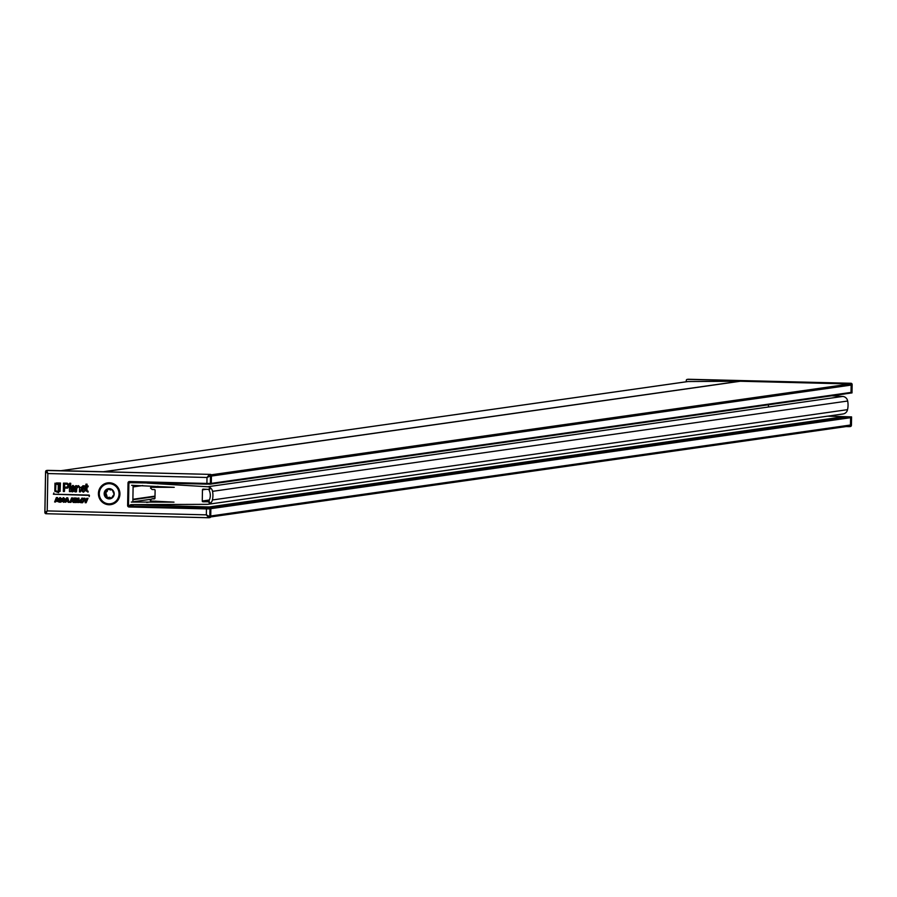 <?xml version="1.0" encoding="UTF-8"?>
<svg xmlns="http://www.w3.org/2000/svg" width="897" height="897" viewBox="0 0 897 897"><rect width="100%" height="100%" fill="white"/><g stroke="black" fill="none" stroke-linecap="round" stroke-linejoin="round"><path stroke-width="1.35" d="M687.528 381.617A1.828 1.794 81.9 0 1 687.999 381.55L739.79 381.236A18.332 17.918 81.9 0 1 740.328 381.247L850.098 383.961A1.099 1.076 81.9 0 1 851.152 385.082L851.029 392.415A0.729 0.718 81.9 0 1 850.3 393.133L210.806 484.066M851.152 385.082L211.434 476.06L211.3 483.382L851.029 392.415M850.412 393.121L210.694 484.1A0.729 0.718 -98.1 0 1 210.571 484.1L210.089 484.088M847.497 416.926A0.729 0.718 81.9 0 1 847.732 416.892L849.885 416.948A0.729 0.718 81.9 0 1 850.591 417.688L850.457 425.021A1.099 1.076 81.9 0 1 849.369 426.097L210.649 516.919M847.732 416.892L208.003 507.859L849.885 416.948M850.591 417.688L210.862 508.666L210.739 515.988L850.457 425.021M210.694 484.1A0.729 0.718 -98.1 0 0 211.3 483.382M210.862 508.666A0.729 0.718 -98.1 0 0 210.156 507.915M155.013 496.119L132.902 499.27M155.002 496.602L132.891 499.741M130.57 504.697L209.259 506.962L209.236 507.68M827.673 416.163L844.38 416.645L209.259 506.962M851.522 416.926L850.603 417.049L850.446 425.57L851.365 425.436L851.578 416.903L844.38 416.645L844.369 417.363M209.651 484.145A0.729 0.718 -98.1 0 0 209.775 484.133L131.22 482.62M844.772 393.929L209.651 484.245M142.724 485.557L133.115 486.925M768.337 404.794A12.278 12.009 81.9 0 1 768.471 406.857M203.193 489.123A0.729 0.718 -98.1 0 0 202.464 489.84L202.262 501.008A0.729 0.718 81.9 0 0 202.991 501.759L208.205 501.748L209.136 502.623L209.618 502.085L208.777 501.3A11.941 11.672 81.9 0 0 208.967 489.874L209.976 489.022L209.517 488.461L208.418 489.403L203.204 489.134A0.729 0.718 -98.1 0 0 203.193 489.123M157.939 486.331L151.1 487.295A0.729 0.718 81.9 0 0 150.494 488.013L152.12 489.515L154.407 489.571A0.729 0.718 -98.1 0 1 155.114 490.323L154.968 498.194A0.729 0.718 81.9 0 1 154.239 498.9L151.873 498.855L150.27 500.268A0.729 0.718 81.9 0 0 150.976 501.019L173.996 502.141L131.276 502.062M151.1 487.295A0.729 0.718 81.9 0 1 151.223 487.295L174.253 487.318L131.646 485.288M148.027 482.967L131.68 482.721M147.097 483.102L207.599 486.757A5.494 5.371 81.9 0 1 212.544 491.343A20.351 19.891 81.9 0 1 212.398 499.977A5.494 5.371 81.9 0 1 207.308 504.338L131.231 504.619M831.754 395.779L842.72 396.44L207.599 486.757M842.72 396.44A5.494 5.371 81.9 0 1 847.665 401.026L212.544 491.343M847.665 401.026A20.351 19.891 81.9 0 1 847.53 409.66L212.398 499.977M847.53 409.66A5.494 5.371 81.9 0 1 843.034 413.977L207.902 504.293M155.82 501.143L146.693 502.443M209.113 501.614L208.205 501.748M209.752 489.213L208.418 489.403M847.127 416.97L844.369 416.903M850.648 393.043L851.937 392.92L852.083 384.521M851.163 384.533A1.099 1.076 -98.1 0 0 850.109 383.411L851.051 383.277A1.099 1.076 -98.1 0 1 852.083 384.409L851.163 384.533L851.018 393.054M850.109 383.411L687.371 379.386A1.099 1.076 -98.1 0 0 686.272 380.463L686.25 381.774M850.446 425.57A1.099 1.076 -98.1 0 1 849.358 426.647L846.163 426.568M852.004 392.908L852.15 384.432L851.074 383.288M687.943 379.308A1.099 1.076 -98.1 0 1 688.111 379.263A1.099 1.076 -98.1 0 0 688.111 379.263A1.099 1.076 -98.1 0 1 688.291 379.252L851.051 383.277L687.371 379.386M849.694 426.591L850.278 426.512A1.099 1.076 -98.1 0 0 851.365 425.436L851.376 425.234M109.378 482.765A10.999 10.753 81.9 0 1 119.929 494.023A10.999 10.753 81.9 0 1 108.986 504.753A10.999 10.753 81.9 0 1 98.423 493.496A10.999 10.753 81.9 0 1 109.378 482.765M47.306 470.409A1.099 1.076 81.9 0 1 47.642 470.353L46.722 470.488L47.855 473.549L47.205 510.92L206.355 514.856L206.456 508.902L129.033 506.984L129.202 506.233L206.624 508.151L210.156 508.005L206.568 507.915L209.102 507.556M47.474 470.364L45.635 471.564A1.099 1.076 81.9 0 1 46.722 470.488L210.38 474.39L47.642 470.353M210.38 474.39A1.099 1.076 81.9 0 1 211.445 475.511L207.005 477.484L47.855 473.549L45.635 471.564M129.605 482.238A0.729 0.718 -98.1 0 0 129.504 482.25L207.039 484.156L129.617 482.238L129.482 481.532L206.904 483.438L207.005 477.484L209.461 474.513A1.099 1.076 81.9 0 1 210.515 475.645L210.38 483.427L211.3 483.292L211.445 475.511M211.3 483.292A0.729 0.718 81.9 0 1 210.571 484.01L209.887 484.111M210.156 508.005A0.729 0.718 81.9 0 1 210.862 508.756L209.943 508.891L209.808 516.672L206.355 514.856L208.709 517.748L45.949 513.723L47.205 510.92L44.85 512.568L45.949 513.723L208.878 517.737A1.099 1.076 81.9 0 1 208.709 517.748M210.728 516.537A1.099 1.076 81.9 0 1 209.808 517.603L208.889 517.737A1.099 1.076 81.9 0 0 209.808 516.672L210.728 516.537L210.862 508.756M209.808 517.603A1.099 1.076 81.9 0 1 209.629 517.614L209.057 517.692M88.018 498.317L86.751 498.317L85.72 500.044L84.923 498.239L83.645 498.239L85.204 500.997L85.17 502.724L86.134 502.746L88.018 498.317L86.751 498.317M85.82 499.864L84.923 498.239M82.3 502.724L84.475 500.47L84.273 499.36M84.004 498.867L81.874 498.115M82.602 502.712L84.284 500.492L81.975 498.093M82.378 498.07L80.012 500.391L80.36 501.782L78.734 501.737L78.801 498.127L77.848 498.104L77.77 502.544L80.741 502.242M80.338 501.748L78.925 501.715L78.992 498.093L77.848 498.104M76.29 502.477L77.837 501.221L77.064 500.078L77.669 499.169L76.301 498.026L74.059 498.003L73.991 502.118L72.747 497.947L71.569 497.947L69.843 502.354L71.009 502.342L71.356 501.401M76.559 502.466L77.647 501.255L77.064 500.078M74.003 501.569L72.747 497.947M63.732 502.264L65.212 501.771L63.732 502.264M60.761 502.174L61.871 501.423L65.829 502.253L66.367 501.266M60.368 502.185L62.061 501.401M65.829 502.253L66.187 501.266L67.813 501.3L68.127 502.309L69.114 502.331L67.567 497.846L66.58 497.824L65.369 500.918L62.812 498.889L65.257 499.113L63.541 497.644L61.893 498.911L60.177 497.555L58.529 498.867L61.086 500.918L60.222 501.457L58.361 500.593L57.33 497.588L56.354 497.566L54.627 501.972L55.592 501.995L55.95 501.019L59.011 501.894M55.592 501.995L56.13 501.019M61.276 500.896L60.424 501.434L58.552 500.56L57.52 497.566L56.354 497.566M62.084 498.878L59.92 497.566M65.257 499.113L63.283 497.644M65.559 500.885L63.003 498.855L63.676 498.373M69.114 502.331L67.757 497.813L66.58 497.824M89.151 495.077L53.865 494.202L53.887 492.98L53.394 494.225L88.96 495.391L89.218 496.613L89.151 495.077L53.865 494.202M58.641 492.655L58.776 484.548L54.964 483.169L54.829 491.264L58.641 492.655M60.447 483.012L56.421 482.945L59.359 484.088L59.224 491.377L60.11 491.399L60.447 483.012L60.11 491.399M87.917 492.083L86.762 490.637L86.83 486.88L88.007 486.914L88.018 486.028L86.841 486.006L86.874 484.189L85.899 484.167L85.865 485.972L83.208 485.77L80.506 487.89L78.51 485.658L76.57 486.712L76.559 485.748L75.64 485.726L75.505 491.04L75.258 487.239L73.061 485.524L70.515 487.486L72.993 486.398L74.294 487.441L70.437 489.246L70.538 483.292L69.562 483.27L69.529 485.344L67.073 483.203L63.485 483.113L63.339 491.478L64.427 491.5L64.494 488.08L66.983 488.147L69.517 486.129L69.417 491.623L70.392 491.657L70.403 490.906L72.175 491.836L74.272 490.951L75.079 491.904L76.514 491.803L76.57 488.383L78.353 486.533L79.541 487.777L79.463 491.881L80.438 491.904L80.472 489.829L83.163 492.105L85.731 490.11L83.208 491.231L81.403 489.19L85.809 489.302L85.787 490.704L88.108 492.061L88.119 491.175L86.953 490.614L87.02 486.88M83.656 491.197L81.593 489.168M85.731 490.11L84.766 490.087M83.791 492.061L83.163 492.105M83.354 492.083L85.921 490.087M80.438 491.904L80.652 490.435M76.514 491.803L76.761 488.36L78.544 486.499M75.281 491.881L75.931 491.758L75.281 491.881M72.792 491.791L72.175 491.836M72.365 491.814L74.462 490.928M67.701 488.103L66.983 488.147M67.185 488.114L69.708 486.107M64.427 491.5L64.685 488.091M69.719 485.311L67.264 483.18L63.485 483.113M70.672 486.757L70.728 483.259L69.562 483.27M70.628 488.966L70.65 487.486M73.397 488.125L72.612 488.226M71.491 487.508L73.184 486.365M75.696 491.018L75.449 487.217L72.466 485.546M76.738 486.443L76.75 485.726L75.64 485.726M80.696 487.856L78.162 485.669M85.047 486.365L82.849 485.782M85.865 485.95L84.856 485.95M88.007 486.914L88.209 486.006L87.031 485.972L87.065 484.156L85.899 484.167M60.256 483.035L56.421 482.945M55.592 490.771L55.715 483.752L58.305 484.761L58.182 491.78L55.592 490.771L55.906 483.819M58.182 491.679L55.782 490.749M58.451 492.677L58.776 484.548M58.585 484.582L54.964 483.169M89.218 496.613L89.431 495.368M53.674 494.225L53.887 492.98M63.541 502.298L65.021 501.793M61.086 500.918L60.424 501.434M58.877 502.073L60.177 502.219M66.445 500.548L67.04 498.923L67.578 500.571L66.445 500.548L67.129 499.169M67.567 500.537L66.636 500.515M57.341 500.324L56.208 500.291L56.803 498.676L57.341 500.324L56.399 500.268L56.892 498.923M62.633 500.694L59.46 498.799L60.121 498.317L64.438 501.008L63.586 501.535L62.196 500.649L59.651 498.777L60.312 498.295M64.438 501.008L63.586 501.535L62.824 500.672M64.64 500.975L63.777 501.513M76.873 500.1L77.478 499.192L76.11 498.059L74.059 498.003M72.556 497.97L71.569 497.947M70.818 502.376L71.177 501.389L72.803 501.434L73.117 502.432L76.088 502.499M74.956 501.715L74.978 500.492L76.694 501.176L74.956 501.715L75.169 500.504M76.694 501.176L75.146 501.692M76.884 501.143L76.167 501.715M72.567 500.694L71.435 500.672L72.029 499.057L72.567 500.694L71.625 500.638L72.119 499.304M74.989 499.831L75 498.788L76.548 499.337L74.989 499.831L75.191 498.788M76.548 499.337L75.18 499.797M76.738 499.315L76.144 499.82M80.539 502.612L82.109 502.757M83.331 500.47L82.12 501.939L80.965 500.414L82.176 498.923L83.331 500.47M82.333 501.916L81.156 500.391L82.367 498.889M86.134 502.746L86.157 501.042L87.816 498.351M84.733 498.272L83.645 498.239M85.854 486.858L85.82 488.607L85.237 486.836L85.854 486.858M86.011 488.585L85.428 486.813M74.26 488.618L72.489 488.988L74.26 488.618L74.238 489.639L72.41 490.962L71.278 490.042L72.556 488.977M72.937 490.928L71.468 490.02L74.451 488.596L72.489 488.988M73.251 485.49L72.567 485.535M73.307 488.136L72.287 488.282M75.079 491.904L75.74 491.78M64.506 487.149L64.562 484.077L66.692 484.133L68.452 485.714L66.636 487.206L64.506 487.149L64.752 484.088M67.185 487.172L64.696 487.116M81.414 488.316L83.141 486.645L84.823 488.405L81.414 488.316L83.331 486.623M84.811 488.372L81.605 488.293M112.17 489.661A5.135 5.012 81.9 0 1 114.166 494.382L112.17 489.661L111.015 489.684L112.17 489.661A5.135 5.012 81.9 0 0 107.192 489.033L105.128 492.229M108.044 503.766A10.08 9.856 81.9 0 1 107.763 483.775A10.08 9.856 81.9 0 1 119.043 493.675A10.08 9.856 81.9 0 1 108.044 503.766M113.437 495.256L114.166 494.382A5.135 5.012 81.9 0 1 106.182 497.857A5.135 5.012 81.9 0 1 107.192 489.033L110.892 489.975A1.794 1.76 81.9 0 1 110.533 489.986M108.47 489.358L107.192 489.033M110.376 497.6L107.517 497.813L109.142 497.308A1.794 1.76 81.9 0 1 110.376 497.6M108.212 497.723L106.642 496.512L105.947 496.613L106.182 497.857L107.517 497.813L106.182 497.857M107.562 489.179L107.438 490.648A1.794 1.76 81.9 0 1 106.485 491.948L105.857 492.128L106.205 494.415A1.794 1.76 81.9 0 1 106.844 495.918L106.642 496.512M106.485 491.948L105.263 492.218M111.172 498.485L110.051 498.138L111.172 498.485L113.37 495.267M105.947 496.613L104.198 493.137L105.902 492.128M687.999 381.55L61.119 470.69M103.402 471.732L739.79 381.236M211.21 474.816L850.098 383.961M740.328 381.247L103.895 471.755M206.332 489.291L202.464 489.84M157.995 486.331L151.223 487.295M151.369 499.203L132.857 501.838L151.369 499.192M154.934 498.429L151.952 498.844M208.979 500.907L202.991 501.759M209.405 499.999L202.262 501.008M849.526 426.636L851.432 425.38L851.578 416.903M133.115 505.673L129.202 506.233A0.729 0.718 -98.1 0 1 128.495 505.482L132.408 504.933M129.482 481.532A1.469 1.435 -98.1 0 0 128.013 482.956L128.888 482.956L128.495 505.482L127.621 505.493A1.469 1.435 -98.1 0 0 129.033 506.984M127.621 505.493L128.013 482.956M44.917 512.479L45.624 471.766M45.926 513.712A1.099 1.076 81.9 0 1 44.917 512.591M132.834 502.096L133.126 485.322L132.857 502.096M132.801 482.395L128.888 482.956A0.729 0.718 -98.1 0 1 129.504 482.25M209.236 508.139A0.729 0.718 -98.1 0 1 209.943 508.891L206.456 508.902L206.624 508.151M207.039 484.156L206.904 483.438L210.38 483.427A0.729 0.718 -98.1 0 1 209.775 484.133L210.694 483.999M105.633 494.112L104.927 494.213M107.382 490.042L106.676 490.143M687.764 381.561L61.03 470.69M849.537 426.086L210.649 516.941M207.891 507.87L847.62 416.892M154.934 498.418L151.873 498.855M688.313 379.252L687.192 379.397M45.568 471.62L44.85 512.568"/></g></svg>
